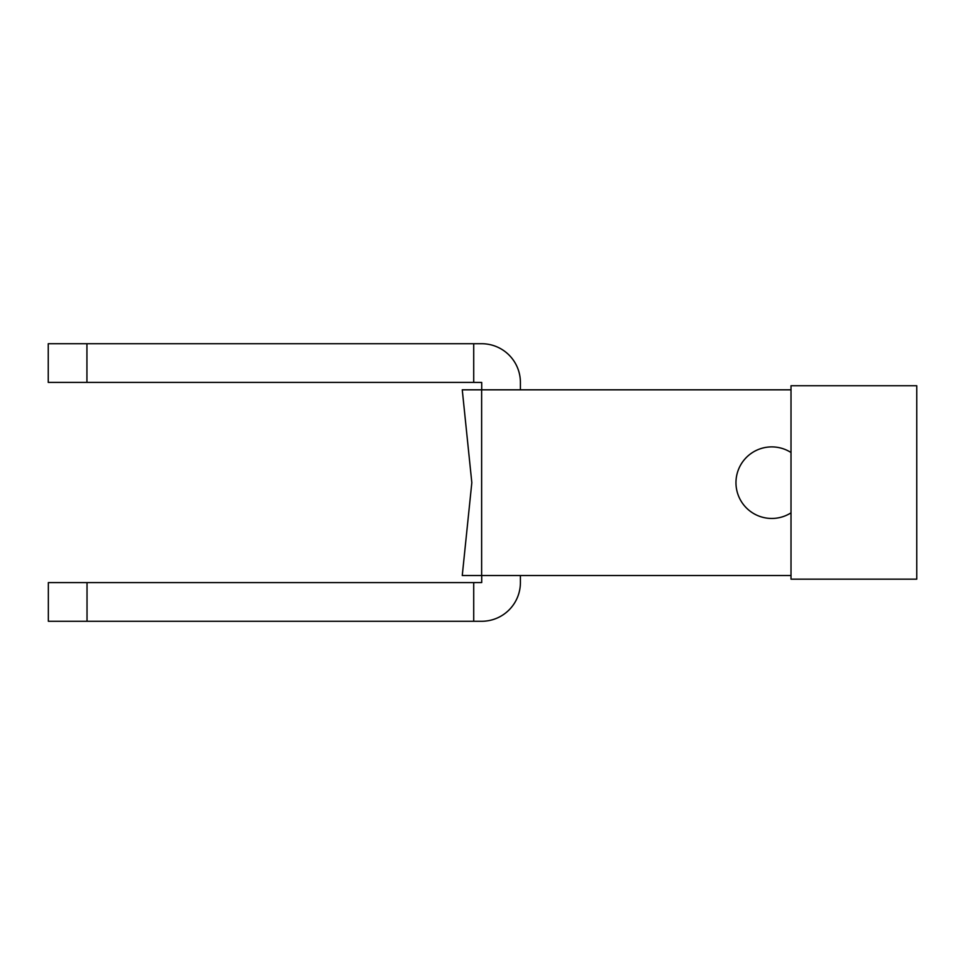 <?xml version="1.0" encoding="UTF-8"?>
<svg xmlns="http://www.w3.org/2000/svg" width="965" height="965" viewBox="0 0 965 965"><rect width="100%" height="100%" fill="white"/><g stroke="black" fill="none" stroke-linecap="round" stroke-linejoin="round"><path stroke-width="1.45" d="M916.75 385.735L791.01 385.735L791.01 579.169L916.75 579.169L916.75 385.735M48.346 582.595L48.346 621.279L48.346 582.595L473.719 582.595L473.719 621.279L481.668 621.279A38.721 38.721 0 0 0 520.4 582.558L520.4 575.526M87.031 582.595L87.031 621.279L48.346 621.279M87.031 621.279L473.719 621.279M48.25 343.721L48.25 382.405L48.25 343.721L473.719 343.721L473.719 382.405L86.934 382.405L86.934 343.721M48.25 382.405L86.934 382.405M481.716 575.526L481.716 582.558L473.719 582.595M520.4 389.824L520.4 382.442A38.721 38.721 0 0 0 481.668 343.721L473.719 343.721M481.716 389.824L481.716 382.442L473.719 382.405M481.595 389.824L462.259 389.824L471.825 482.669L462.259 575.526L481.595 575.526M791.01 389.824L481.631 389.824L481.631 575.526L791.01 575.526M791.01 512.837A35.789 35.789 0 0 1 735.969 482.681A35.789 35.789 0 0 1 791.01 452.513"/></g></svg>
